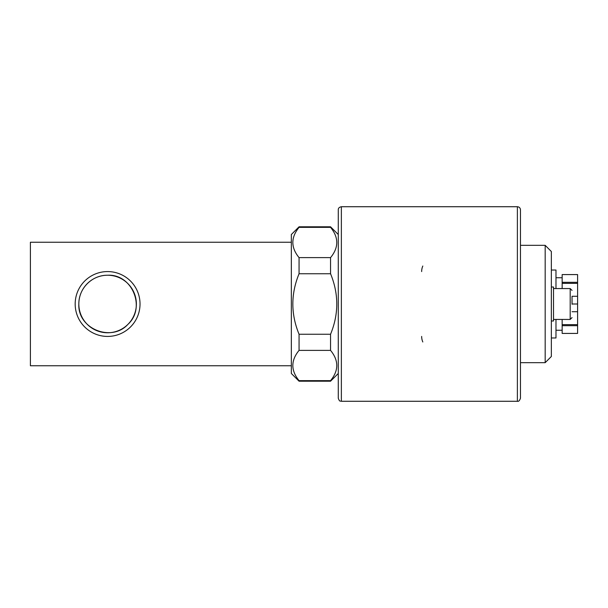 <?xml version="1.0" encoding="UTF-8"?>
<svg xmlns="http://www.w3.org/2000/svg" width="608" height="608" viewBox="0 0 608 608"><rect width="100%" height="100%" fill="white"/><g stroke="black" fill="none" stroke-linecap="round" stroke-linejoin="round"><path stroke-width="0.91" d="M299.06 227.362L330.554 227.362C338.838 237.447 338.838 247.532 330.554 257.617L299.06 257.617C290.776 247.532 290.776 237.447 299.06 227.362L299.06 226.799L291.338 234.521L291.338 373.479L299.06 381.201L330.554 381.201L338.276 373.479M299.06 380.638C290.776 370.553 290.776 360.468 299.06 350.383L330.554 350.383C338.838 360.468 338.838 370.553 330.554 380.638L299.06 380.638L299.06 381.201M299.06 334.256C290.776 314.085 290.776 293.915 299.06 273.744L330.554 273.744C338.838 293.915 338.838 314.085 330.554 334.256L299.06 334.256L299.06 350.383M338.276 234.521L330.554 226.799L330.554 227.362M330.554 257.617L330.554 273.744M330.554 334.256L330.554 350.383M330.554 380.638L330.554 381.201M299.06 257.617L299.06 273.744M78.835 304C78.66 288.336 92.021 275.036 107.601 275.234C132.308 273.798 146.163 307.876 127.938 324.338C111.545 342.486 77.49 328.867 78.835 304A28.766 28.766 0 0 0 121.988 328.913A28.766 28.766 0 0 0 121.988 279.087A28.766 28.766 0 0 0 78.835 304M75.179 304A32.422 32.422 0 0 1 123.812 275.918A32.422 32.422 0 0 1 123.812 332.082A32.422 32.422 0 0 1 75.179 304M291.338 242.242L30.4 242.242L30.4 365.758L291.338 365.758M572.044 304.258L572.044 296.408M551.35 320.986L553.516 320.986L553.516 287.014L551.35 287.014M545.178 362.672L551.35 356.493L551.35 251.507L545.178 245.328L545.178 362.672L520.471 362.672M338.276 398.187L338.276 209.813C338.215 208.21 339.241 207.176 341.362 206.728L341.362 401.272C340.45 400.68 339.743 402.405 338.276 398.187M517.385 206.728L517.385 401.272C518.578 401.69 519.604 400.664 520.471 398.187L520.471 209.813C520.288 207.936 519.262 206.91 517.385 206.728L341.362 206.728M421.656 271.578A13.893 13.893 0 0 1 422.811 266.023M422.811 341.977A13.893 13.893 0 0 1 421.656 336.422M551.35 337.972L555.986 337.972L555.986 319.443M555.986 288.557L555.986 270.028L551.35 270.028M555.986 330.25L562.157 330.25M577.6 282.302L562.157 282.302L562.157 274.58L577.6 274.58L577.6 283.351L562.157 283.351L562.157 288.557M577.6 324.649L577.6 325.698L562.157 325.698L562.157 324.649L577.6 324.649L577.6 283.351M577.6 325.698L577.6 333.42L562.157 333.42L562.157 325.698M562.157 324.649L562.157 319.443M562.157 282.302L562.157 283.351M577.6 311.722L572.044 311.722M577.6 304L572.044 304M577.6 296.278L572.044 296.278M553.516 288.557L570.19 288.557L570.19 319.443L553.516 319.443M299.06 226.799L330.554 226.799M570.19 288.557L572.044 290.411M570.19 319.443L572.044 317.589M545.178 245.328L520.471 245.328M517.385 401.272L341.362 401.272M555.986 277.75L562.157 277.75"/></g></svg>

